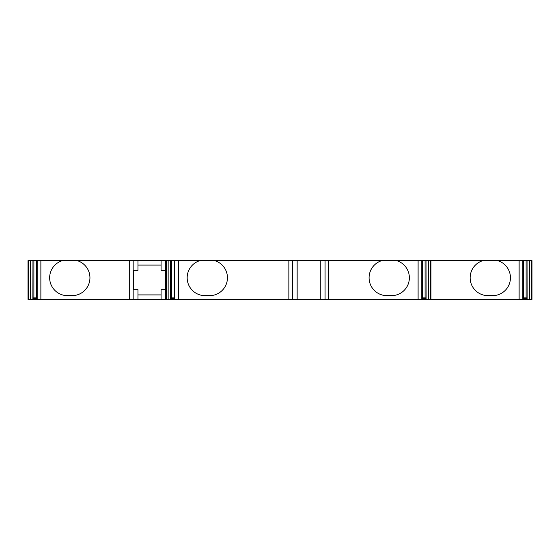 <?xml version="1.0" encoding="UTF-8"?>
<svg xmlns="http://www.w3.org/2000/svg" width="560" height="560" viewBox="0 0 560 560"><rect width="100%" height="100%" fill="white"/><g stroke="black" fill="none" stroke-linecap="round" stroke-linejoin="round"><path stroke-width="0.84" d="M174.223 260.617L174.223 299.383L532 299.383L532 260.617L28 260.617L28 299.383L32.872 299.383L32.956 260.617M36.666 260.617L36.666 299.383L137.97 299.383L137.97 289.695L133.497 289.695L133.497 270.305L137.97 270.305L137.97 260.617M165.599 260.617L165.599 299.383L137.97 299.383M165.599 299.383L170.429 299.383L170.513 260.617M174.223 299.383L170.429 299.383M36.666 299.383L32.872 299.383M36.743 260.617L36.743 299.383M77.147 260.617A17.892 17.892 0 0 1 72.037 295.659L67.564 295.659A17.892 17.892 0 0 1 62.447 260.617M165.557 289.695L165.557 260.617L165.557 299.383L165.557 289.695L161.084 289.695L161.084 299.383M161.084 294.91L137.97 294.91M161.084 260.617L161.084 270.305L165.557 270.305M161.084 265.09L137.97 265.09M171.444 297.892L171.444 260.617M174.223 298.641L170.513 298.641L171.059 297.892L174.223 297.892M174.3 260.617L174.3 299.383M199.962 260.617A17.892 17.892 0 0 0 205.072 295.659L209.545 295.659A17.892 17.892 0 0 0 214.655 260.617M297.15 299.383L297.15 260.617M320.257 299.383L320.257 260.617M381.878 260.617A17.892 17.892 0 0 0 386.988 295.659L391.461 295.659A17.892 17.892 0 0 0 396.571 260.617M422.233 299.383L422.233 260.617M422.31 297.892L425.474 297.892L426.02 298.641L422.31 298.641M426.104 299.383L426.02 260.617M425.089 297.892L425.089 260.617M430.976 260.617L430.976 299.383L430.976 260.617M497.644 260.617A17.892 17.892 0 0 1 492.534 295.659L488.061 295.659A17.892 17.892 0 0 1 482.944 260.617M523.257 299.383L523.257 260.617M523.334 297.892L526.498 297.892L527.044 298.641L523.334 298.641M527.128 299.383L527.044 260.617M526.113 297.892L526.113 260.617M532 260.617L532 299.383M28 299.383L28 260.617L28 299.383M33.887 297.892L33.887 260.617M36.666 298.641L32.956 298.641L33.502 297.892L36.666 297.892M37.191 299.383L37.191 260.617M40.873 260.617L40.873 299.383M129.682 299.383L129.682 260.617M133.168 260.617L133.168 299.383M166.376 299.383L166.376 260.617M168.154 260.617L168.154 299.383M174.748 299.383L174.748 260.617M178.43 260.617L178.43 299.383M288.862 299.383L288.862 260.617M292.341 260.617L292.341 299.383M325.066 299.383L325.066 260.617M328.545 260.617L328.545 299.383M418.103 299.383L418.103 260.617M421.785 260.617L421.785 299.383M428.379 299.383L428.379 260.617M430.157 260.617L430.157 299.383M430.927 299.383L430.927 260.617M519.127 299.383L519.127 260.617M522.809 260.617L522.809 299.383M529.403 299.383L529.403 260.617M531.181 260.617L531.181 299.383M531.951 299.383L531.951 260.617M28.049 260.617L28.049 299.383M28.819 299.383L28.819 260.617M30.597 260.617L30.597 299.383M422.31 260.617L422.31 299.383M523.334 260.617L523.334 299.383"/></g></svg>
